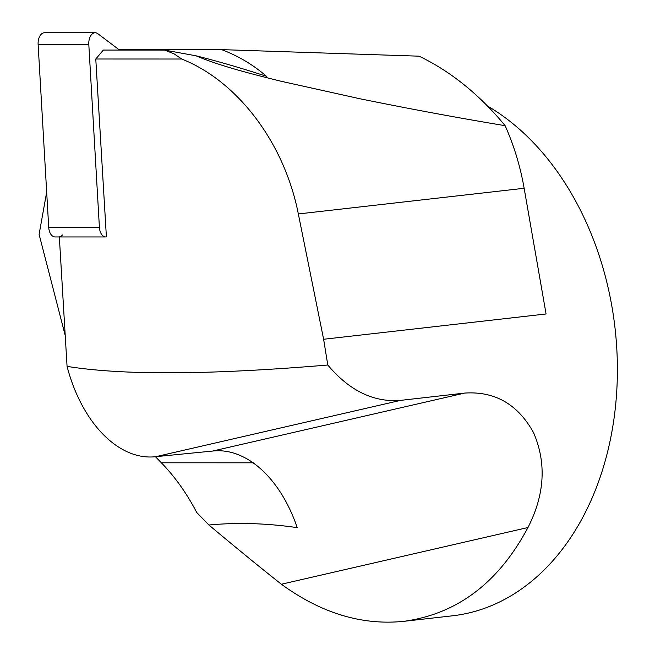 <?xml version="1.0" encoding="UTF-8"?>
<svg xmlns="http://www.w3.org/2000/svg" width="655" height="655" viewBox="0 0 655 655"><rect width="100%" height="100%" fill="white"/><g stroke="black" fill="none" stroke-linecap="round" stroke-linejoin="round"><path stroke-width="0.98" d="M181.73 59.015L95.777 59.007L103.343 50.058L164.52 50.067L196.025 55.806C218.131 61.349 241.589 68.169 266.405 76.258C253.256 64.82 238.314 55.937 221.578 49.624L419.044 56.174A321.097 232.918 -96.5 0 1 505.111 125.686A200.553 145.476 83.5 0 1 524.139 188.28L546.082 313.974L323.619 339.265L298.336 213.956C284.442 143.109 238.027 81.433 181.73 59.015L173.993 53.784L164.52 50.067M95.777 59.007L106.397 236.905A10.619 6.419 90 0 1 105.791 236.954L55.11 236.946A10.619 6.419 -90 0 1 48.716 227.351L38.121 44.376A10.619 6.419 -90 0 1 44.515 32.75L95.196 32.758A10.619 6.419 90 0 0 88.802 44.384L38.121 44.376M59.335 236.946L67.064 366.382C122.804 375.389 209.715 374.938 327.787 365.015L323.619 339.265M155.431 456.715L161.367 462.798C174.983 476.815 186.773 493.387 196.737 512.513L208.92 525.015C234.572 546.532 258.725 566.272 281.388 584.235C321.179 613.211 361.986 625.574 403.816 621.333L452.523 615.798A267.404 193.97 -96.5 0 0 616.56 394.073A267.404 193.97 -96.5 0 0 487.459 105.987M208.92 525.015C237.331 522.33 266.757 523.214 297.206 527.643C280.504 478.248 246.296 447.267 212.646 451.049L155.808 456.674L400.623 400.369C373.686 402.522 349.41 390.74 327.787 365.015M400.623 400.369L464.632 393.09C494.852 391.043 517.835 404.25 533.571 432.701C546.614 462.962 544.747 494.566 527.971 527.521C498.553 582.77 457.165 614.046 403.816 621.333M505.111 125.686C458.778 117.99 410.488 109.041 360.25 98.823L281.069 81.253C254.615 74.711 220.866 66.36 196.025 55.806M59.335 236.905A10.619 6.419 90 0 0 62.454 234.981M155.808 456.674C119.022 460.964 81.875 423.171 67.064 366.382M46.677 192.136L39.103 234.359L65.222 335.475M118.94 49.616L221.578 49.624M48.716 227.351L99.404 227.351L88.802 44.384M95.196 32.758A10.619 6.419 90 0 1 97.857 33.716L119.529 50.058M99.404 227.351A10.619 6.419 90 0 0 105.791 236.954M298.336 213.956L524.139 188.28M161.367 462.798L253.338 462.807M281.388 584.235L527.971 527.521M212.646 451.049L464.632 393.09"/></g></svg>
